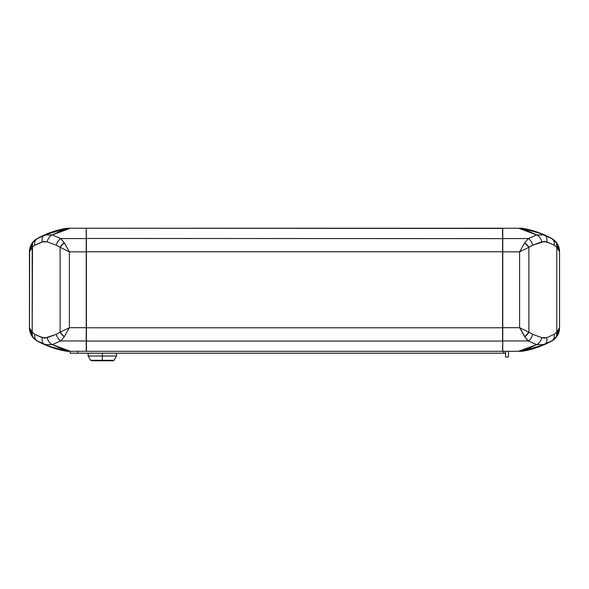 <?xml version="1.0" encoding="UTF-8"?>
<svg xmlns="http://www.w3.org/2000/svg" width="589" height="589" viewBox="0 0 589 589"><rect width="100%" height="100%" fill="white"/><g stroke="black" fill="none" stroke-linecap="round" stroke-linejoin="round"><path stroke-width="0.88" d="M30.142 330.061L30.996 331.187L30.142 330.061M30.142 249.471L30.996 248.352L30.142 249.471M32.086 247.38L29.7 250.413M67.315 228.237L66.866 228.237A94.66 94.66 0 0 0 37.35 238.457L37.35 238.457A94.66 94.66 0 0 1 66.866 228.237L44.771 234.915A7.576 5.316 66.4 0 0 42.261 241.851L47.208 241.851L56.279 245.208L60.13 247.299L60.13 332.233L56.279 334.324A7.576 4.219 68.5 0 0 60.711 340.972L64.245 336.79A7.576 3.343 -130.7 0 1 60.13 332.233L64.245 336.79L69.399 327.683L60.13 332.233L69.399 327.683L69.399 251.856L60.13 247.299L69.399 251.856L64.245 242.742L60.13 247.299A7.576 3.343 -49.3 0 1 64.245 242.742L60.711 238.56A7.576 4.219 111.5 0 0 56.279 245.208A7.576 4.219 -68.5 0 1 60.711 238.56L52.362 234.915A7.576 4.94 112.1 0 0 47.208 241.851A7.576 4.94 -67.9 0 1 52.362 234.915L44.771 234.915L52.362 234.915L60.711 238.56L64.245 242.742L69.399 251.856L86.244 251.856L86.244 327.683L69.399 327.683L64.245 336.79L60.711 340.972A7.576 4.219 -111.5 0 1 56.279 334.324L60.13 332.233L60.13 247.299L56.279 245.208L47.208 241.851L43.453 241.497L34.825 245.208L32.189 247.299L32.189 332.233L34.825 334.324L38.395 336.032L44.683 338.152L56.279 334.324L47.208 337.681L42.261 337.681A7.576 5.316 113.6 0 0 44.771 344.624L52.362 344.624A7.576 4.94 -112.1 0 1 47.208 337.681A7.576 4.94 67.9 0 0 52.362 344.624L60.711 340.972L86.244 340.972L86.244 327.683L69.399 327.683L69.399 251.856L86.244 251.856L86.244 238.56L60.711 238.56L86.244 238.56L86.244 228.237L70.393 228.237L61.212 230.873L52.362 234.915L70.393 228.237L67.315 228.237A94.66 94.66 0 0 0 55.837 230.873L67.315 228.237L51.891 232.132L37.335 238.56A7.576 5.853 61.4 0 0 34.825 245.208L42.261 241.851A7.576 5.316 -113.6 0 1 44.771 234.915L37.335 238.56L32.498 242.742A7.576 5.154 37 0 0 32.189 247.299L34.825 245.208A7.576 5.853 -118.6 0 1 37.335 238.56L44.771 234.915L55.837 230.873M67.485 228.237L86.244 228.237L86.244 351.294L70.393 351.294L86.244 351.294L86.244 340.972L60.711 340.972L52.362 344.624L61.212 348.659L70.393 351.294L69.171 351.294L70.393 351.294L52.362 344.624L44.771 344.624A7.576 5.316 -66.4 0 1 42.261 337.681L34.825 334.324L32.189 332.233L32.498 242.742L29.45 251.856L32.189 247.299L30.996 248.352M67.485 351.294L69.171 351.294L55.837 348.659A94.66 94.66 0 0 0 67.315 351.294L47.827 345.898L37.335 340.972A7.576 5.853 -61.4 0 1 34.825 334.324A7.576 5.853 118.6 0 0 37.335 340.972L47.834 345.898M61.256 230.859L69.509 228.429M58.12 232.11A92.767 92.767 0 0 1 58.12 232.103L61.094 230.917M68.832 350.956L61.249 348.673M541.792 337.681A7.576 4.94 112.1 0 1 536.638 344.624L544.229 344.624A7.576 5.316 -113.6 0 0 546.739 337.681L541.792 337.681L544.31 338.152L546.739 337.681L554.175 334.324L556.811 332.233L556.811 247.299L554.175 245.208L550.605 243.5L544.317 241.38L532.721 245.208L528.87 247.299L528.87 332.233L532.721 334.324L541.792 337.681L532.721 334.324L528.87 332.233L528.87 247.299L532.721 245.208L541.792 241.851L546.739 241.851A7.576 5.316 -66.4 0 0 544.229 234.915L536.638 234.915A7.576 4.94 67.9 0 1 541.792 241.851A7.576 4.94 -112.1 0 0 536.638 234.915L528.289 238.56A7.576 4.219 68.5 0 1 532.721 245.208A7.576 4.219 -111.5 0 0 528.289 238.56L524.755 242.742A7.576 3.343 49.3 0 1 528.87 247.299L524.755 242.742L519.601 251.856L528.87 247.299L519.601 251.856L519.601 327.683L528.87 332.233L519.601 327.683L524.755 336.79L528.87 332.233A7.576 3.343 130.7 0 1 524.755 336.79L528.289 340.972A7.576 4.219 -68.5 0 0 532.721 334.324A7.576 4.219 111.5 0 1 528.289 340.972L536.638 344.624A7.576 4.94 -67.9 0 0 541.792 337.681M86.244 351.11L86.436 251.753L502.564 251.753L502.564 327.778L86.436 327.778L86.436 341.075L502.564 341.075L502.564 327.778L86.436 327.778L86.436 251.753L502.756 251.753L502.564 238.457L502.564 341.075L86.436 341.075L86.436 351.294L502.564 351.294L502.756 340.913L502.756 351.11M86.436 351.294L502.564 351.294M521.515 351.294L522.134 351.294A94.66 94.66 0 0 0 551.65 341.075L551.65 341.075A15.145 15.145 0 0 0 559.55 327.778L559.55 327.778A15.145 15.145 0 0 1 551.65 341.075A94.66 94.66 0 0 1 522.134 351.294L521.685 351.294A94.66 94.66 0 0 0 533.163 348.659L521.685 351.294L518.607 351.294L521.685 351.294L544.229 344.624L536.638 344.624L518.607 351.294L527.788 348.659L536.638 344.624L528.289 340.972L526.433 339.168L519.601 327.683L502.756 327.683L502.756 251.856L519.601 251.856L524.755 242.742L528.289 238.56L536.638 234.915L544.229 234.915A7.576 5.316 113.6 0 1 546.739 241.851L554.175 245.208L556.811 247.299L556.811 332.233L554.175 334.324L546.739 337.681A7.576 5.316 66.4 0 1 544.229 344.624L551.665 340.972A7.576 5.853 -118.6 0 0 554.175 334.324A7.576 5.853 61.4 0 1 551.665 340.972L556.502 336.79A7.576 5.154 -143 0 0 556.811 332.233L556.502 336.79L559.55 327.683L556.811 332.233L558.858 330.061L559.55 327.683L559.55 251.856L558.858 249.471L556.811 247.299L559.55 251.709L556.502 242.742L556.811 247.299A7.576 5.154 -37 0 0 556.502 242.742L551.665 238.56A7.576 5.853 118.6 0 1 554.175 245.208A7.576 5.853 -61.4 0 0 551.665 238.56L541.173 233.642L521.685 228.237L518.607 228.237L536.638 234.915L527.788 230.873L518.607 228.237L502.756 228.237L502.756 238.56L528.289 238.56L502.756 238.56L502.756 251.856L519.601 251.856L519.601 327.683L502.756 327.683L502.756 340.972L528.289 340.972L502.756 340.972L502.756 351.294L518.607 351.294L502.756 351.294L502.756 228.237L518.607 228.237M559.373 328.883L558.004 331.187M558.004 248.352L559.373 250.649M556.914 332.159L559.3 329.126M559.55 327.778L559.55 251.753A15.145 15.145 0 0 0 551.65 238.457L551.65 238.457A15.145 15.145 0 0 1 559.55 251.753L559.55 327.778M520.168 350.956L527.744 348.681M502.756 238.626L86.436 238.457L86.436 251.753L86.244 228.429L86.436 238.457L502.756 238.626M30.996 331.187L32.189 332.233L29.45 327.683L29.627 328.883M29.627 250.649L29.45 327.83L32.498 336.79L32.189 332.233A7.576 5.154 143 0 0 32.498 336.79L37.335 340.972L34.729 339.168L31.173 334.699L29.641 330.09L29.45 327.683A15.145 15.145 0 0 0 29.45 327.808L29.987 331.688M521.515 228.237L533.163 230.873A94.66 94.66 0 0 0 521.685 228.237L519.829 228.237M559.013 331.688L559.55 327.683L559.359 330.09L557.827 334.699L554.271 339.168L551.665 340.972L544.229 344.624L533.163 348.659M559.55 327.683L559.55 251.856L559.013 247.851M533.163 230.873L544.229 234.915L551.665 238.56A94.66 94.66 0 0 0 551.657 238.56L554.271 240.364L557.827 244.84L558.777 247.078L559.55 251.709M530.88 347.429L527.906 348.622M68.832 351.294L69.259 351.294M502.564 228.237L502.564 238.457L502.564 228.237L86.436 228.237L502.756 228.429M29.987 247.851L29.45 251.856L29.641 249.441L31.173 244.84L34.729 240.364L37.335 238.56L34.081 240.96M29.45 251.856L29.45 327.683M34.081 338.579L37.335 340.972A94.66 94.66 0 0 0 37.343 340.972L51.891 347.4L67.315 351.294M55.837 348.659L44.771 344.624M70.393 351.294L69.171 351.294M519.491 228.429L527.751 230.859M551.65 238.457A94.66 94.66 0 0 0 522.134 228.237L522.134 228.237A94.66 94.66 0 0 1 551.65 238.457M521.685 351.294L537.109 347.4L551.665 340.972L554.919 338.579M556.281 337.077L558.343 333.602M558.637 332.859L558.961 331.872M558.961 247.66L558.637 246.681M558.343 245.937L556.281 242.454M554.919 240.96L551.665 238.56L537.109 232.132L521.685 228.237M37.35 341.075A94.66 94.66 0 0 0 66.866 351.294A94.66 94.66 0 0 1 37.35 341.075L37.35 341.075A15.145 15.145 0 0 1 29.45 327.778A15.145 15.145 0 0 0 37.35 341.075M29.45 327.778L29.45 251.753L29.45 327.778M37.35 238.457A15.145 15.145 0 0 0 29.45 251.753A15.145 15.145 0 0 1 37.35 238.457M32.719 242.454L30.657 245.937M30.363 246.681L30.039 247.66M30.039 331.872L30.363 332.859M30.657 333.602L32.719 337.077M505.59 353.186L505.59 356.978L508.432 356.978L508.432 351.294L508.432 356.978L505.59 356.978L505.59 353.186L70.157 353.186L70.157 351.294L70.157 353.186L77.726 353.186L77.726 351.294L77.726 353.186L503.698 353.186L503.698 351.294L503.698 353.186L505.59 353.186L505.59 351.294L505.59 353.186M102.339 356.028L102.339 353.186L102.339 356.028L88.136 356.028L102.339 356.028L102.339 360.306L102.339 356.028L116.541 356.028L102.339 356.028M90.706 360.306L102.339 360.306L90.706 360.306L91.516 360.762L102.339 360.762L102.339 360.306L102.339 360.762L113.162 360.762L91.516 360.762L90.706 360.306L88.136 356.028L88.136 353.186M86.244 344.396L86.244 343.571M116.541 353.186L116.541 356.028L113.972 360.306L102.339 360.306L113.972 360.306L113.162 360.762M544.229 344.624L541.166 345.898M556.502 336.79L555.979 337.445M555.398 338.101L554.838 338.66M556.502 242.742L555.979 242.086M555.398 241.438L554.838 240.872M544.229 234.915L541.166 233.634M44.771 234.915L47.834 233.634M32.498 242.742L33.021 242.086M33.602 241.438L34.162 240.872M32.498 336.79L33.021 337.445M33.602 338.101L34.162 338.66"/></g></svg>
